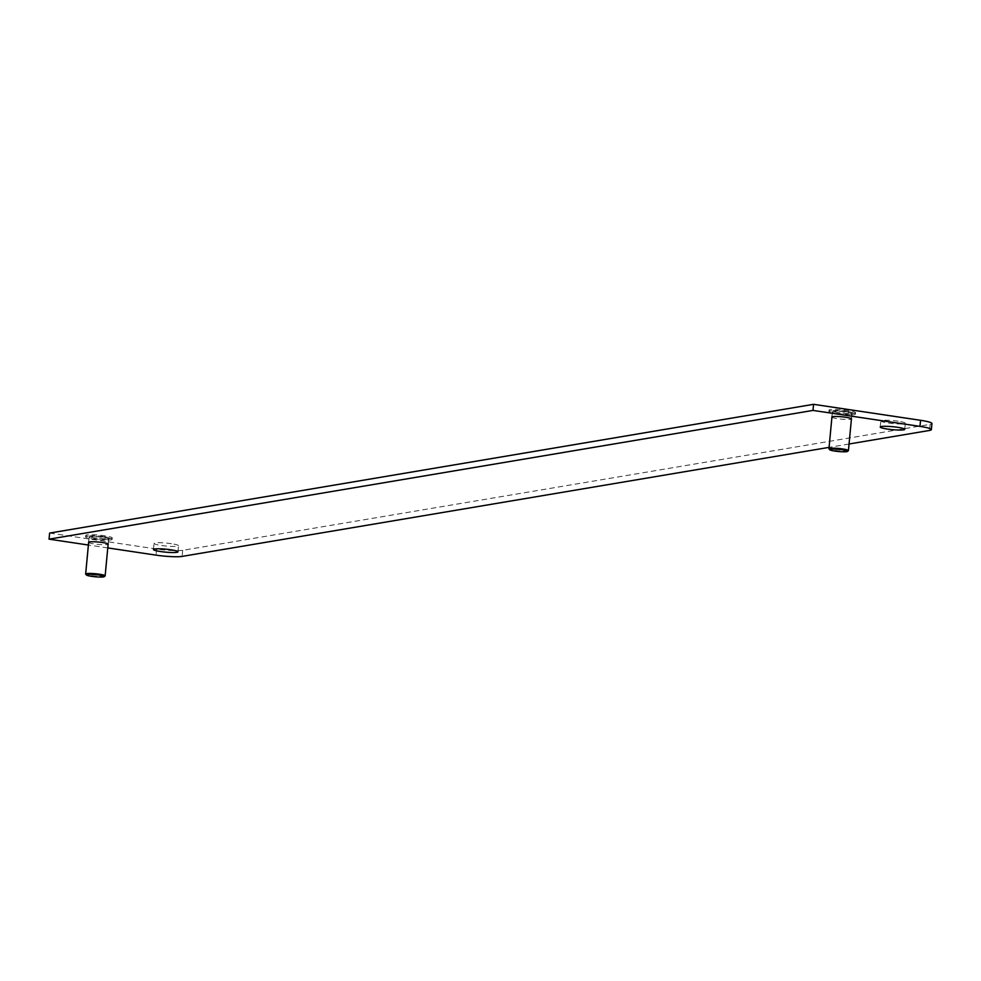 <?xml version="1.0" encoding="UTF-8"?>
<svg xmlns="http://www.w3.org/2000/svg" width="981" height="981" viewBox="0 0 981 981"><rect width="100%" height="100%" fill="white"/><g stroke="black" fill="none" stroke-linecap="round" stroke-linejoin="round"><path stroke-width="0.74" stroke-dasharray="4.91 3.68" d="M88.633 542.468A9.871 1.189 -174.6 0 0 98.284 544.418A9.871 1.189 -174.6 0 0 108.118 544.308M831.925 417.207A9.871 1.189 -174.6 0 0 841.575 419.157A9.871 1.189 -174.6 0 0 851.41 419.046M107.787 547.925L88.388 545.031M849.056 444.001L829.068 447.373M171.442 543.707A12.312 1.484 -174.6 0 0 154.029 543.425A12.312 1.484 -174.6 0 0 166.145 546.049A12.312 1.484 -174.6 0 0 178.542 545.743A12.312 1.484 -174.6 0 0 171.442 543.707M898.216 421.229A12.312 1.484 -174.6 0 0 880.803 420.935A12.312 1.484 -174.6 0 0 892.918 423.571A12.312 1.484 -174.6 0 0 905.316 423.252A12.312 1.484 -174.6 0 0 898.216 421.229M103.091 536.46A9.871 1.189 -174.6 0 0 89.136 536.227A9.871 1.189 -174.6 0 0 98.86 538.336A9.871 1.189 -174.6 0 0 108.793 538.091A9.871 1.189 -174.6 0 0 103.091 536.46M846.382 411.198A9.871 1.189 -174.6 0 0 832.428 410.965A9.871 1.189 -174.6 0 0 842.152 413.075A9.871 1.189 -174.6 0 0 852.084 412.817A9.871 1.189 -174.6 0 0 846.382 411.198M49.626 533.075L156.617 549.041A19.743 2.367 -174.6 0 0 182.711 550.316L930.135 424.356A19.743 2.367 -174.6 0 0 931.95 423.547M107.726 539.415A9.785 1.177 -174.6 0 0 108.621 539.01A9.785 1.177 -174.6 0 0 98.983 536.926A9.785 1.177 -174.6 0 0 89.136 537.171A9.785 1.177 -174.6 0 0 96.727 539.047A9.785 1.177 -174.6 0 0 107.726 539.415M105.053 575.982A9.785 1.177 5.4 0 1 104.244 576.239A9.785 1.177 5.4 0 1 93.82 575.945A9.785 1.177 5.4 0 1 85.703 574.155M110.902 539.881A13.305 1.594 -174.6 0 0 112.116 539.342A13.305 1.594 -174.6 0 0 99.032 536.497A13.305 1.594 -174.6 0 0 85.629 536.84A13.305 1.594 -174.6 0 0 95.954 539.391A13.305 1.594 -174.6 0 0 110.902 539.881M111.025 538.483A13.305 1.594 -174.6 0 0 112.251 537.944A13.305 1.594 -174.6 0 0 99.155 535.099A13.305 1.594 -174.6 0 0 85.764 535.43A13.305 1.594 -174.6 0 0 96.089 537.98A13.305 1.594 -174.6 0 0 111.025 538.483M851.018 414.141A9.785 1.177 -174.6 0 0 851.913 413.749A9.785 1.177 -174.6 0 0 842.274 411.652A9.785 1.177 -174.6 0 0 832.428 411.91A9.785 1.177 -174.6 0 0 840.018 413.774A9.785 1.177 -174.6 0 0 851.018 414.141M848.344 450.708A9.785 1.177 5.4 0 1 847.535 450.978A9.785 1.177 5.4 0 1 837.112 450.671A9.785 1.177 5.4 0 1 828.994 448.881M854.193 414.62A13.305 1.594 -174.6 0 0 855.42 414.08A13.305 1.594 -174.6 0 0 842.323 411.235A13.305 1.594 -174.6 0 0 828.92 411.579A13.305 1.594 -174.6 0 0 839.245 414.117A13.305 1.594 -174.6 0 0 854.193 414.62M854.316 413.209A13.305 1.594 -174.6 0 0 855.542 412.67A13.305 1.594 -174.6 0 0 842.458 409.825A13.305 1.594 -174.6 0 0 829.055 410.168A13.305 1.594 -174.6 0 0 839.38 412.719A13.305 1.594 -174.6 0 0 854.316 413.209M156.617 549.041L156.04 555.136M182.711 550.316L182.135 556.399M930.135 424.356L929.559 430.438M177.978 551.825L178.542 545.743M153.453 549.507L154.029 543.425M904.752 429.347L905.316 423.252M880.227 427.029L880.803 420.935M108.217 544.173L108.793 538.091M88.56 542.309L89.136 536.227M851.508 418.899L852.084 412.817M831.851 417.048L832.428 410.965M89.136 537.171L88.658 542.174M108.621 539.01L108.155 544.014M85.764 535.43L85.629 536.84M112.251 537.944L112.116 539.342M832.428 411.91L831.949 416.9M851.913 413.749L851.447 418.752M829.055 410.168L828.92 411.579M855.542 412.67L855.42 414.08"/><path stroke-width="1.47" d="M170.866 549.801A12.312 1.484 -174.6 0 0 153.453 549.507A12.312 1.484 -174.6 0 0 165.568 552.144A12.312 1.484 -174.6 0 0 177.978 551.825A12.312 1.484 -174.6 0 0 170.866 549.801M897.64 427.311A12.312 1.484 -174.6 0 0 880.227 427.029A12.312 1.484 -174.6 0 0 892.342 429.653A12.312 1.484 -174.6 0 0 904.752 429.347A12.312 1.484 -174.6 0 0 897.64 427.311M108.118 544.308A9.871 1.189 -174.6 0 0 108.217 544.173A9.871 1.189 -174.6 0 0 102.514 542.542A9.871 1.189 -174.6 0 0 88.56 542.309A9.871 1.189 -174.6 0 0 88.633 542.468M851.41 419.046A9.871 1.189 -174.6 0 0 851.508 418.899A9.871 1.189 -174.6 0 0 845.806 417.281A9.871 1.189 -174.6 0 0 831.851 417.048A9.871 1.189 -174.6 0 0 831.925 417.207M88.388 545.031L49.05 539.158L812.991 410.414L919.982 426.379A19.743 2.367 5.4 0 1 931.374 429.629A19.743 2.367 5.4 0 1 929.559 430.438L849.056 444.001M829.068 447.373L182.135 556.399A19.743 2.367 5.4 0 1 156.04 555.136L107.787 547.925M931.374 429.629L931.95 423.547A19.743 2.367 -174.6 0 0 920.558 420.297L813.568 404.319L812.991 410.414M813.568 404.319L49.626 533.075L49.05 539.158M86.414 574.989L85.703 574.155A9.785 1.177 5.4 0 1 85.654 574.008A9.785 1.177 5.4 0 1 86.549 573.603A9.785 1.177 5.4 0 1 97.548 573.971A9.785 1.177 5.4 0 1 105.139 575.847A9.785 1.177 5.4 0 1 105.053 575.982L104.207 576.681A9.001 1.079 5.4 0 1 95.218 576.779A9.001 1.079 5.4 0 1 86.414 574.989A9.001 1.079 5.4 0 1 87.186 574.486A9.001 1.079 5.4 0 1 97.83 574.891A9.001 1.079 5.4 0 1 104.207 576.681M829.705 449.727L828.994 448.881A9.785 1.177 5.4 0 1 828.945 448.734A9.785 1.177 5.4 0 1 829.84 448.342A9.785 1.177 5.4 0 1 840.84 448.709A9.785 1.177 5.4 0 1 848.43 450.573A9.785 1.177 5.4 0 1 848.344 450.708L847.498 451.407A9.001 1.079 5.4 0 1 838.51 451.518A9.001 1.079 5.4 0 1 829.705 449.727A9.001 1.079 5.4 0 1 830.478 449.224A9.001 1.079 5.4 0 1 841.122 449.629A9.001 1.079 5.4 0 1 847.498 451.407M919.982 426.379L920.558 420.297M88.658 542.174L85.654 574.008M108.155 544.014L105.139 575.847M831.949 416.9L828.945 448.734M851.447 418.752L848.43 450.573"/></g></svg>
